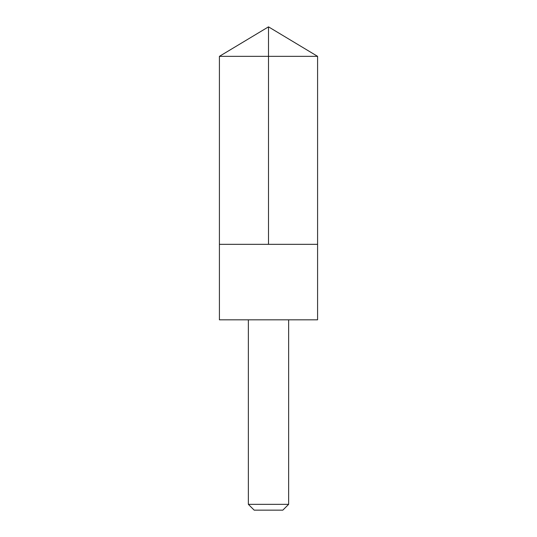 <?xml version="1.0" encoding="UTF-8"?>
<svg xmlns="http://www.w3.org/2000/svg" width="537" height="537" viewBox="0 0 537 537"><rect width="100%" height="100%" fill="white"/><g stroke="black" fill="none" stroke-linecap="round" stroke-linejoin="round"><path stroke-width="0.81" d="M219.411 244.335L317.589 244.335L317.589 56.345L219.411 56.345L219.411 244.335L317.589 244.335L317.582 319.824L219.418 319.824L219.411 244.335M317.582 319.824L219.418 319.824M288.637 319.877L288.637 504.337L248.363 504.337L248.363 319.877M288.637 504.337L282.824 510.15L254.176 510.15L248.363 504.337M268.5 244.335L268.5 26.85L219.411 56.345M268.5 26.85L317.589 56.345"/></g></svg>
